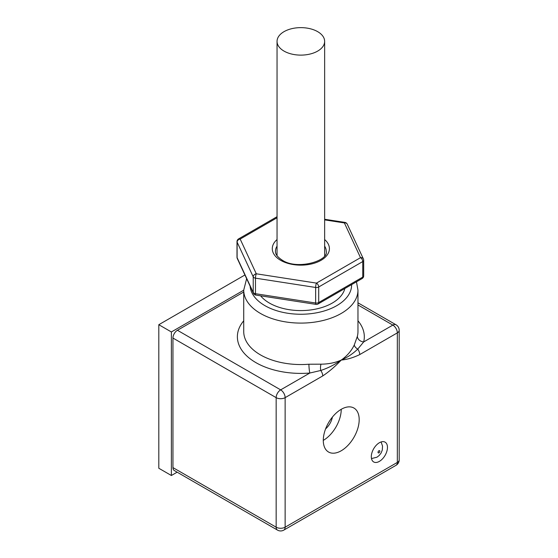 <?xml version="1.0" encoding="UTF-8"?>
<svg xmlns="http://www.w3.org/2000/svg" width="558" height="558" viewBox="0 0 558 558"><rect width="100%" height="100%" fill="white"/><g stroke="black" fill="none" stroke-linecap="round" stroke-linejoin="round"><path stroke-width="0.84" d="M284.015 51.092A23.799 13.741 0 0 0 309.955 54.07A23.799 13.741 0 0 0 324.644 41.376A23.799 13.741 0 0 0 317.676 31.66A23.799 13.741 0 0 0 291.736 28.681A23.799 13.741 0 0 0 277.047 41.376A23.799 13.741 0 0 0 284.015 51.092M379.384 461.382A11.425 6.598 120 0 0 386.847 451.317A11.425 6.598 120 0 0 385.097 442.159A11.425 6.598 120 0 0 379.384 442.731A11.425 6.598 120 0 0 371.921 452.796A11.425 6.598 120 0 0 373.672 461.947A11.425 6.598 120 0 0 379.384 461.382M325.6 428.879A13.329 7.693 120 0 0 332.422 417.063M341.238 450.759A25.389 14.654 120 0 0 357.817 428.391A25.389 14.654 120 0 0 353.932 408.044A25.389 14.654 120 0 0 341.238 409.3A25.389 14.654 120 0 0 324.651 431.676A25.389 14.654 120 0 0 328.543 452.015A25.389 14.654 120 0 0 341.238 450.759M323.284 440.395A25.389 14.654 120 0 0 341.238 409.3M277.047 217.773L240.17 239.061A3.174 2.504 155.1 0 0 237.108 242.123A3.174 1.834 180 0 1 236.997 241.649L236.997 257.196A3.174 1.834 180 0 0 237.108 257.67L253.227 292.413L253.227 276.866A3.174 1.834 180 0 0 254.05 277.689A3.174 1.834 180 0 0 255.473 278.163L255.473 293.703A3.174 1.834 180 0 1 254.05 293.229A3.174 1.834 180 0 1 253.227 292.413A3.174 2.504 155.1 0 0 253.416 293.271A3.174 3.174 0 0 0 255.808 295.07L315.981 304.382A3.174 0.67 -81.2 0 1 315.647 303.015L315.647 287.468L255.473 278.163A3.174 0.67 -81.2 0 1 256.296 273.797A3.174 2.504 155.1 0 0 253.227 276.866L237.108 242.123L237.108 257.67A3.174 2.504 155.1 0 0 237.296 258.535L253.416 293.271M357.964 320.78A63.466 36.64 180 0 1 363.676 341.935A6.347 5.127 13.9 0 1 357.392 336.237A57.118 32.978 0 0 0 357.964 331.571L357.964 290.118A57.118 32.978 180 0 1 322.705 320.585A57.118 32.978 180 0 1 260.453 313.436A57.118 32.978 180 0 1 243.727 290.118L243.727 331.571A57.118 32.978 0 0 0 260.453 354.888A57.118 32.978 0 0 0 308.923 364.221L320.99 364.179C328.557 364.109 335.302 362.735 341.238 360.07C347.083 355.941 351.435 350.898 354.295 344.949L357.392 336.237M260.614 295.817A44.424 25.647 0 0 0 269.43 303.071A44.424 25.647 0 0 0 314.921 309.265A44.424 25.647 0 0 0 344.837 288.528M243.727 292.001L177.43 330.28L280.653 389.868L309.823 373.03A6.347 0.732 85.3 0 1 308.923 364.221M172.945 338.05L172.945 467.604L276.161 527.191L276.161 397.645L172.945 338.05A6.347 3.662 -60 0 1 177.43 330.28M359.743 354.574C353.347 357.678 347.181 359.512 341.238 360.07C335.295 366.376 329.122 371.663 322.733 375.939L285.138 397.645L285.138 527.191L397.331 462.422L397.331 332.868L359.743 354.574A6.347 3.662 60 0 0 357.741 349.113C352.886 353.744 347.383 357.399 341.238 360.07C334.94 364.576 328.111 368.05 320.738 370.477A6.347 3.662 60 0 1 322.733 375.939M177.144 472.173L171.376 475.507L171.376 331.961L243.727 290.188M171.376 331.961L158.807 324.707L158.807 468.253L171.376 475.507M158.807 324.707L244.927 274.982M277.479 530.1A6.347 6.347 0 0 0 283.827 530.1A6.347 3.662 -120 0 0 285.138 527.191A6.347 3.662 0 0 1 276.161 527.191A6.347 3.662 120 0 0 277.479 530.1L174.256 470.506A6.347 3.662 -60 0 1 172.945 467.604M283.827 530.1L396.02 465.323A6.347 6.347 0 0 0 399.193 459.827L399.193 330.28A6.347 6.347 0 0 0 396.02 324.784A6.347 3.662 120 0 0 392.846 325.098L363.676 341.935L357.741 349.113A6.347 3.704 24.7 0 1 354.295 344.949M320.99 364.179A6.347 2.734 91.3 0 0 320.738 370.477L309.823 373.03A63.466 36.64 180 0 1 255.969 362.665A63.466 36.64 180 0 1 243.727 320.78M324.644 219.266L344.872 222.391A3.174 0.67 98.8 0 0 344.391 222.935L324.644 219.887M347.271 224.19A3.174 2.504 155.1 0 0 344.391 222.935L360.51 257.677A3.174 2.504 155.1 0 1 363.391 258.933L347.271 224.19A3.174 3.174 0 0 0 344.872 222.391M277.047 216.699L238.587 238.901A3.174 1.834 -120 0 1 240.17 239.061L256.296 273.797L316.463 283.108A3.174 0.67 98.8 0 0 315.647 287.468A3.174 1.834 180 0 0 318.709 286.993L318.709 302.541L362.756 277.11L362.756 261.562L318.709 286.993A3.174 1.834 -120 0 0 316.463 283.108L360.51 257.677A3.174 1.834 -120 0 1 362.756 261.562A3.174 1.834 180 0 0 363.683 260.265A3.174 3.174 0 0 0 363.391 258.933M315.981 304.382A3.174 3.174 0 0 0 318.053 303.991A3.174 1.834 -120 0 0 318.709 302.541A3.174 1.834 180 0 1 315.647 303.015L255.473 293.703A3.174 0.67 98.8 0 0 255.808 295.07M378.931 450.759A1.269 0.732 120 0 0 378.038 452.315A1.269 0.732 120 0 0 378.931 452.831A1.269 0.732 120 0 0 379.831 451.276A1.269 0.732 120 0 0 378.931 450.759M324.644 239.542A28.563 16.489 180 0 1 318.925 261.423A28.563 16.489 180 0 1 280.653 260.321A28.563 16.489 180 0 1 277.047 239.542M277.047 246.148A25.389 14.654 0 0 0 275.457 251.253C275.506 252.202 275.031 255.473 282.236 260.161C297.198 270.351 329.018 260.851 326.235 251.253A25.389 14.654 0 0 0 324.644 246.148M250.117 286.163A50.771 29.316 0 0 0 264.945 305.658A50.771 29.316 0 0 0 320.529 311.957A50.771 29.316 0 0 0 351.617 284.615M399.193 330.28A6.347 3.662 180 0 1 397.331 332.868A6.347 3.662 60 0 0 392.846 325.098L357.964 304.961M399.193 459.827A6.347 3.662 180 0 1 397.331 462.422A6.347 3.662 -120 0 1 396.02 465.323M276.161 397.645A6.347 3.662 0 0 0 285.138 397.645A6.347 3.662 60 0 0 280.653 389.868A6.347 3.662 120 0 0 276.161 397.645M363.683 275.812A3.174 1.834 180 0 1 362.756 277.11A3.174 1.834 -120 0 1 362.1 278.561A3.174 3.174 0 0 0 363.683 275.812L363.683 260.265M324.644 41.376L324.644 255.724M371.489 458.585L376.964 457.19L379.133 455.544L381.086 453.033L382.3 450.006L382.537 446.065L381.086 441.95M357.964 290.118L356.464 281.818M396.02 324.784L357.964 302.813M246.636 278.665L243.727 290.118M238.587 238.901A3.174 3.174 0 0 0 236.997 241.649M236.997 257.196A3.174 3.174 0 0 0 237.296 258.535M318.053 303.991L362.1 278.561M277.047 41.376L277.047 255.724"/></g></svg>
